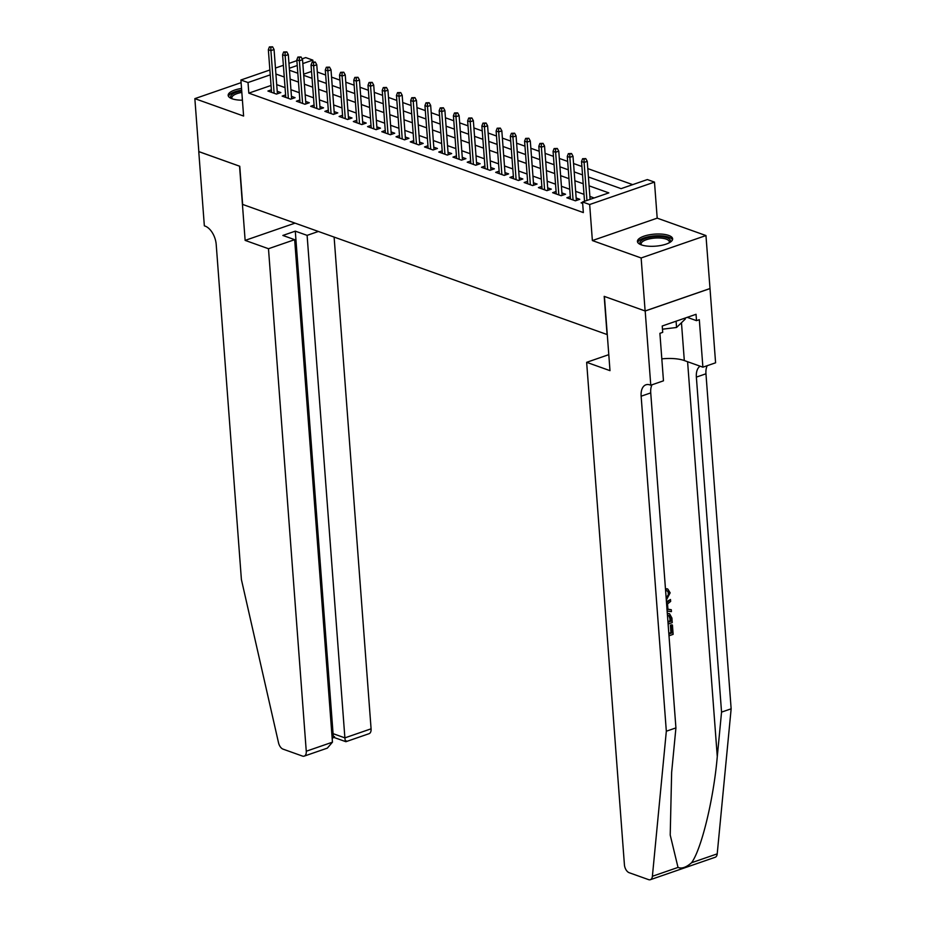 <?xml version="1.0" encoding="UTF-8"?>
<svg xmlns="http://www.w3.org/2000/svg" width="926" height="926" viewBox="0 0 926 926"><rect width="100%" height="100%" fill="white"/><g stroke="black" fill="none" stroke-linecap="round" stroke-linejoin="round"><path stroke-width="1.39" d="M668.699 235.424A17.652 6.042 -4.3 0 0 648.929 234.88A17.652 6.042 -4.3 0 0 637.435 241.478A17.652 6.042 -4.3 0 0 641.371 244.881A17.652 6.042 -4.3 0 0 661.141 245.425A17.652 6.042 -4.3 0 0 672.635 238.827A17.652 6.042 -4.3 0 0 668.699 235.424M241.536 88.445A17.652 6.042 -4.3 0 0 228.166 95.366A17.652 6.042 -4.3 0 0 232.102 98.769A17.652 6.042 -4.3 0 0 242.415 100.205M588.427 176.982L621.091 188.649L647.367 179.563L654.485 182.098L589.665 204.519L582.547 201.972L608.833 192.886L589.086 185.837M645.19 310.997L604.412 296.436L609.991 370.655L586.644 362.321L624.425 864.826A6.795 3.889 -109.1 0 0 629.171 872.709L648.605 879.642A6.795 3.889 -109.1 0 0 650.341 879.7A6.795 3.889 -109.1 0 0 652.39 876.285L666.326 731.216L641.139 396.212A15.846 9.086 70.9 0 1 645.931 384.799A15.846 9.086 70.9 0 1 649.983 384.927L650.77 385.216L645.19 310.997L710.01 288.588L705.959 235.551L657.194 218.142L654.485 182.098M302.073 58.847L305.719 57.586L312.838 60.121L302.825 63.581M312.965 61.857L312.838 60.121M632.69 184.633L587.79 168.601M581.91 166.506L573.553 163.52M567.673 161.425L559.327 158.439M553.435 156.344L545.09 153.357M539.198 151.262L530.853 148.276M524.961 146.169L516.615 143.194M510.724 141.088L502.378 138.113M496.498 136.006L488.141 133.031M482.261 130.925L473.915 127.95M468.024 125.843L459.678 122.869M453.786 120.762L445.441 117.787M439.549 115.681L431.203 112.706M425.312 110.599L416.966 107.613M411.086 105.518L402.729 102.531M396.849 100.436L388.492 97.45M382.612 95.355L374.266 92.368M368.374 90.273L360.029 87.287M354.137 85.192L345.792 82.206M339.9 80.111L331.554 77.124M325.663 75.018L317.317 72.043M709.941 288.553L645.121 310.974L641.139 257.972L705.959 235.551M241.096 82.645L194.854 98.642L243.607 116.051L240.899 80.006L269.871 69.982M645.121 310.974L604.192 296.366L607.062 334.529L242.635 204.426L239.765 166.263L198.835 151.644L194.854 98.642M582.581 202.343L581.1 202.852L582.662 203.407M570.312 196.578L566.862 197.77L575.405 200.815L579.792 199.298L576.146 198.002M556.075 191.497L552.625 192.689L561.168 195.733L565.554 194.217L561.92 192.921M541.837 186.404L538.4 187.608L546.93 190.652L551.317 189.136L547.683 187.839M527.612 181.322L524.162 182.515L532.705 185.57L537.08 184.054L533.445 182.758M513.374 176.241L509.925 177.433L518.467 180.489L522.843 178.973L519.208 177.676M499.137 171.16L495.688 172.352L504.23 175.408L508.605 173.891L504.971 172.595M484.9 166.078L481.451 167.27L489.993 170.326L494.368 168.81L490.734 167.513M470.663 160.997L467.213 162.189L475.756 165.245L480.143 163.728L476.496 162.432M456.425 155.915L452.976 157.107L461.518 160.163L465.905 158.647L462.271 157.351M442.2 150.834L438.75 152.026L447.293 155.07L451.668 153.566L448.034 152.258M427.962 145.752L424.513 146.945L433.055 149.989L437.431 148.484L433.796 147.176M413.725 140.671L410.276 141.863L418.818 144.907L423.194 143.391L419.559 142.095M399.488 135.59L396.039 136.782L404.581 139.826L408.956 138.31L405.322 137.013M385.251 130.508L381.801 131.7L390.344 134.745L394.731 133.228L391.085 131.932M371.013 125.427L367.564 126.619L376.106 129.663L380.493 128.147L376.859 126.85M356.776 120.345L353.338 121.537L361.869 124.582L366.256 123.065L362.622 121.769M342.551 115.264L339.101 116.456L347.644 119.5L352.019 117.984L348.384 116.688M328.313 110.171L324.864 111.363L333.406 114.419L337.782 112.903L334.147 111.606M314.076 105.089L310.627 106.282L319.169 109.337L323.544 107.821L319.91 106.525M299.839 100.008L296.389 101.2L304.932 104.256L309.307 102.74L305.673 101.443M285.602 94.927L282.152 96.119L290.695 99.175L295.081 97.658L291.435 96.362M311.541 71.452L303.624 74.184M271.04 85.458L248.816 93.144L583.345 212.575L582.547 201.972M594.145 197.967L589.885 196.439M583.993 194.344L575.648 191.358M569.768 189.263L561.411 186.276M555.531 184.181L547.185 181.195M541.293 179.088L532.948 176.114M527.056 174.007L518.71 171.032M512.819 168.926L504.473 165.951M498.582 163.844L490.236 160.869M484.356 158.763L475.999 155.788M470.119 153.681L461.761 150.706M455.881 148.6L447.536 145.625M441.644 143.518L433.299 140.532M427.407 138.437L419.061 135.451M413.17 133.356L404.824 130.369M398.944 128.274L390.587 125.288M384.707 123.193L376.35 120.206M370.469 118.111L362.124 115.125M356.232 113.03L347.887 110.044M341.995 107.937L333.649 104.962M327.758 102.855L319.412 99.881M313.52 97.774L305.175 94.799M299.295 92.693L290.938 89.718M285.058 87.611L276.7 84.636M271.364 89.845L267.915 91.037L276.457 94.093L280.844 92.577L277.21 91.28M657.194 218.142L592.374 240.563L641.139 257.972M592.374 240.563L589.665 204.519M248.816 93.144L248.018 82.541L240.899 80.006M289.479 70.26L297.825 73.235M303.716 75.342L312.062 78.316M317.954 80.423L326.299 83.398M332.179 85.505L340.536 88.479M346.417 90.586L354.774 93.561M360.654 95.667L368.999 98.654M374.891 100.749L383.237 103.735M389.128 105.83L397.474 108.817M403.366 110.912L411.711 113.898M417.603 115.993L425.948 118.979M431.829 121.074L440.186 124.061M446.066 126.156L454.411 129.142M460.303 131.249L468.649 134.224M474.54 136.33L482.886 139.305M488.778 141.412L497.123 144.387M503.015 146.493L511.36 149.468M517.24 151.575L525.598 154.549M531.478 156.656L539.835 159.631M545.715 161.737L554.061 164.712M559.952 166.819L568.298 169.805M574.189 171.9L582.535 174.887M297.246 65.514L289.329 68.258M275.462 68.049L283.379 65.306M288.958 63.385L296.876 60.641M270.242 74.856L248.018 82.541M583.206 183.742L574.849 180.755M568.969 178.66L560.624 175.674M554.732 173.579L546.386 170.592M540.495 168.497L532.149 165.511M526.257 163.416L517.912 160.429M512.02 158.323L503.675 155.348M497.794 153.241L489.437 150.267M483.557 148.16L475.2 145.185M469.32 143.079L460.974 140.104M455.083 137.997L446.737 135.022M440.845 132.916L432.5 129.941M426.608 127.834L418.263 124.86M412.371 122.753L404.025 119.767M398.145 117.671L389.788 114.685M383.908 112.59L375.562 109.604M369.671 107.509L361.325 104.522M355.434 102.427L347.088 99.441M341.196 97.346L332.851 94.359M326.959 92.264L318.613 89.278M312.733 87.171L304.376 84.197M298.496 82.09L290.139 79.115M284.259 77.008L275.913 74.034M277.395 93.769L274.061 49.529L270.913 50.617L274.119 93.248M270.832 47.411L272.591 46.809L269.408 46.902L270.832 47.411L270.913 50.617L268.355 49.703L271.561 92.334M274.061 49.529L272.591 46.809M269.408 46.902L268.355 49.703M231.778 98.642A15.279 5.232 175.7 0 1 241.721 90.968M241.836 92.426A14.145 4.838 -4.3 0 0 231.87 97.855A14.145 4.838 -4.3 0 0 232.241 98.816M241.663 90.181A17.536 6.007 -4.3 0 0 228.479 96.327M641.047 244.765A15.279 5.232 175.7 0 1 644.276 238.908A15.279 5.232 175.7 0 1 660.597 236.593A15.279 5.232 175.7 0 1 669.556 242.612M669.128 242.855A14.145 4.838 -4.3 0 0 669.348 241.848A14.145 4.838 -4.3 0 0 660.284 238.04A14.145 4.838 -4.3 0 0 641.139 243.966A14.145 4.838 -4.3 0 0 641.51 244.927M672.473 239.834A17.536 6.007 -4.3 0 0 661.407 235.817A17.536 6.007 -4.3 0 0 637.748 242.438M685.182 318.058L685.252 319.076L676.559 327.48L662.46 329.193M676.084 321.195L676.559 327.48M268.482 248.724L306.263 751.229L332.457 742.177L294.665 239.672L268.482 248.724L245.135 240.39L239.556 166.182L198.835 151.598M332.457 742.177L327.341 748.127L304.214 756.125A6.795 3.889 -109.1 0 1 302.466 756.067L283.032 749.134A6.795 3.889 -109.1 0 1 278.529 742.814L241.397 579.514L216.209 244.51A15.846 9.086 -109.1 0 0 205.132 226.118L204.345 225.828L198.766 151.621M295.035 223.131L245.135 240.39M318.382 231.465L307.108 235.366L295.29 231.153L282.858 235.447L294.665 239.672M307.108 235.366L344.889 737.872L371.083 728.82A6.795 3.889 70.9 0 1 369.034 733.705L345.896 741.703L334.078 737.49M334.112 237.079L371.083 728.82M304.214 756.125A6.795 3.889 -109.1 0 0 306.263 751.229M295.29 231.153L333.071 733.658L344.889 737.872C345.236 741.495 345.734 742.502 346.359 740.893M334.541 736.679C333.916 738.288 333.429 737.281 333.071 733.658L331.844 734.087M668.861 633.986L671.778 632.979L671.223 625.478L672.426 625.05L671.79 624.83A29.47 10.093 -4.3 0 0 670.366 625.177L670.933 632.678A29.47 10.093 -4.3 0 0 668.803 633.268M666.326 731.216L675.922 727.905L671.639 772.388L670.216 835.044L678.017 867.419C681.71 868.958 686.224 867.396 691.572 862.731C701.526 849.073 713.657 798.953 717.28 756.6L721.551 712.117L696.364 377.113A15.846 9.086 70.9 0 1 700.114 366.198M666.523 602.919L670.505 599.504L670.655 601.402L667.53 603.972L667.935 609.401L671.281 609.725L666.87 609.019M670.505 599.504L666.431 601.715M721.551 712.117L731.146 708.807L705.959 373.791A15.846 9.086 70.9 0 1 707.244 365.677M652.02 384.776A15.846 9.086 70.9 0 0 650.735 392.902L675.922 727.905M691.572 862.731L717.21 853.865L731.146 708.807M650.77 385.216L663.467 380.817L659.902 333.325L662.703 332.353L662.229 325.998L696.039 314.296L696.514 320.662L699.315 319.69L702.892 367.182L715.59 362.795L710.01 288.588M586.644 362.321L608.787 354.658M661.824 358.871A25.453 8.716 175.7 0 1 684.314 360.55L702.892 367.182M717.21 853.865A6.795 3.889 70.9 0 1 715.161 857.279L650.341 879.7M687.231 317.34L696.514 320.662M666.176 598.323L668.942 593.439L667.368 590.915L665.597 590.626M668.942 593.439L668.121 593.149M666.049 590.788L666.257 588.867L667.82 589.075L670.146 592.848L666.315 600.117M666.257 588.867L665.447 588.577M671.281 609.725L671.419 611.623L667.137 611.067M667.333 613.695L669.602 613.822L671.906 618.047L672.241 622.608L668.109 624.043M667.97 622.249L670.899 621.23L669.73 615.859L667.472 615.489M670.899 621.23L670.054 620.929A29.47 10.093 -4.3 0 0 667.924 621.52M670.702 618.614L669.857 618.313L670.054 620.929M669.73 615.859L668.792 615.524L669.857 618.313M672.426 625.05L673.133 634.356L668.989 635.78M671.223 625.478L670.366 625.177M671.778 632.979L670.933 632.678M291.632 98.851L288.299 54.611L285.15 55.699L288.356 98.33M285.069 52.493L286.829 51.891L283.645 51.983L285.069 52.493L285.15 55.699L282.58 54.784L285.787 97.415M288.299 54.611L286.829 51.891M283.645 51.983L282.58 54.784M305.869 103.932L302.536 59.692L299.387 60.78L302.594 103.423M299.306 57.574L301.054 56.972L297.883 57.065L299.306 57.574L299.387 60.78L296.818 59.866L300.024 102.497M302.536 59.692L301.054 56.972M297.883 57.065L296.818 59.866M320.095 109.013L316.773 64.774L313.625 65.862L316.831 108.504M313.544 62.655L315.291 62.054L312.12 62.158L313.544 62.655L313.625 65.862L311.055 64.947L314.261 107.59M316.773 64.774L315.291 62.054M312.12 62.158L311.055 64.947M334.332 114.095L331.01 69.855L327.85 70.943L331.057 113.585M327.781 67.748L329.529 67.135L326.357 67.239L327.781 67.748L327.85 70.943L325.292 70.029L328.498 112.671M331.01 69.855L329.529 67.135M326.357 67.239L325.292 70.029M348.57 119.176L345.248 74.937L342.088 76.025L345.294 118.667M342.018 72.83L343.766 72.216L340.594 72.321L342.018 72.83L342.088 76.025L339.529 75.11L342.736 117.752M345.248 74.937L343.766 72.216M340.594 72.321L339.529 75.11M362.807 124.258L359.485 80.018L356.325 81.106L359.531 123.748M356.255 77.911L358.003 77.298L354.832 77.402L356.255 77.911L356.325 81.106L353.767 80.192L356.973 122.834M359.485 80.018L358.003 77.298M354.832 77.402L353.767 80.192M377.044 129.339L373.71 85.099L370.562 86.187L373.768 128.83M370.481 82.993L372.24 82.379L369.057 82.483L370.481 82.993L370.562 86.187L368.004 85.273L371.21 127.915M373.71 85.099L372.24 82.379M369.057 82.483L368.004 85.273M391.281 134.42L387.948 90.181L384.799 91.269L388.006 133.911M384.718 88.074L386.478 87.461L383.295 87.565L384.718 88.074L384.799 91.269L382.23 90.354L385.436 132.997M387.948 90.181L386.478 87.461M383.295 87.565L382.23 90.354M405.507 139.502L402.185 95.262L399.037 96.362L402.243 138.993M398.956 93.156L400.703 92.554L397.532 92.646L398.956 93.156L399.037 96.362L396.467 95.436L399.673 138.078M402.185 95.262L400.703 92.554M397.532 92.646L396.467 95.436M419.744 144.595L416.422 100.344L413.262 101.443L416.469 144.074M413.193 98.237L414.941 97.635L411.769 97.728L413.193 98.237L413.262 101.443L410.704 100.529L413.91 143.16M416.422 100.344L414.941 97.635M411.769 97.728L410.704 100.529M433.981 149.676L430.659 105.425L427.499 106.525L430.706 149.155M427.43 103.318L429.178 102.717L426.006 102.809L427.43 103.318L427.499 106.525L424.941 105.61L428.148 148.241M430.659 105.425L429.178 102.717M426.006 102.809L424.941 105.61M448.219 154.758L444.897 110.507L441.737 111.606L444.943 154.237M441.667 108.4L443.415 107.798L440.244 107.891L441.667 108.4L441.737 111.606L439.179 110.692L442.385 153.322M444.897 110.507L443.415 107.798M440.244 107.891L439.179 110.692M462.456 159.839L459.122 115.6L455.974 116.688L459.18 159.318M455.893 113.481L457.652 112.879L454.469 112.972L455.893 113.481L455.974 116.688L453.416 115.773L456.622 158.404M459.122 115.6L457.652 112.879M454.469 112.972L453.416 115.773M476.693 164.921L473.36 120.681L470.211 121.769L473.417 164.4M470.13 118.563L471.89 117.961L468.706 118.053L470.13 118.563L470.211 121.769L467.642 120.855L470.848 163.485M473.36 120.681L471.89 117.961M468.706 118.053L467.642 120.855M490.93 170.002L487.597 125.762L484.448 126.85L487.655 169.481M484.367 123.644L486.115 123.042L482.944 123.135L484.367 123.644L484.448 126.85L481.879 125.936L485.085 168.567M487.597 125.762L486.115 123.042M482.944 123.135L481.879 125.936M505.156 175.083L501.834 130.844L498.686 131.932L501.88 174.563M498.605 128.726L500.353 128.124L497.181 128.216L498.605 128.726L498.686 131.932L496.116 131.017L499.322 173.648M501.834 130.844L500.353 128.124M497.181 128.216L496.116 131.017M519.393 180.165L516.071 135.925L512.911 137.013L516.118 179.656M512.842 133.807L514.59 133.205L511.418 133.309L512.842 133.807L512.911 137.013L510.353 136.099L513.56 178.741M516.071 135.925L514.59 133.205M511.418 133.309L510.353 136.099M533.631 185.246L530.309 141.007L527.149 142.095L530.355 184.737M527.079 138.9L528.827 138.287L525.655 138.391L527.079 138.9L527.149 142.095L524.591 141.18L527.797 183.823M530.309 141.007L528.827 138.287M525.655 138.391L524.591 141.18M547.868 190.328L544.546 146.088L541.386 147.176L544.592 189.818M541.316 143.981L543.064 143.368L539.893 143.472L541.316 143.981L541.386 147.176L538.828 146.262L542.034 188.904M544.546 146.088L543.064 143.368M539.893 143.472L538.828 146.262M562.105 195.409L558.772 151.169L555.623 152.258L558.829 194.9M555.542 149.063L557.302 148.449L554.118 148.554L555.542 149.063L555.623 152.258L553.065 151.343L556.271 193.985M558.772 151.169L557.302 148.449M554.118 148.554L553.065 151.343M576.342 200.491L573.009 156.251L569.86 157.339L573.067 199.981M569.779 154.144L571.539 153.531L568.356 153.635L569.779 154.144L569.86 157.339L567.291 156.425L570.497 199.067M573.009 156.251L571.539 153.531M568.356 153.635L567.291 156.425M590.105 199.368L587.246 161.332L584.098 162.42L586.957 200.456M584.017 159.226L585.764 158.612L582.593 158.716L584.017 159.226L584.098 162.42L581.528 161.506L584.526 201.289M587.246 161.332L585.764 158.612M582.593 158.716L581.528 161.506M717.28 756.6L687.59 361.719M696.364 377.113L705.959 373.791M650.735 392.902L641.139 396.212M652.39 876.285L678.017 867.419M681.467 322.734L684.314 360.55M332.145 738.161L334.02 737.513M666.882 588.751L667.82 589.075M668.665 613.487L669.602 613.822"/></g></svg>

